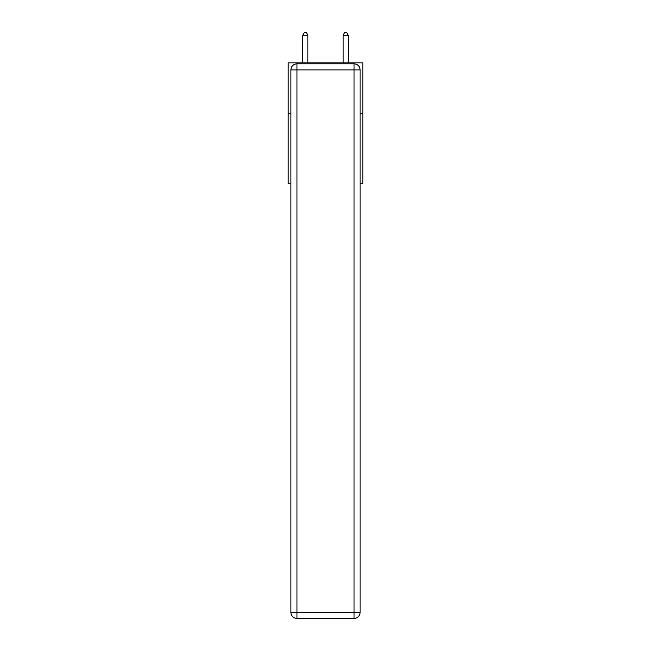 <?xml version="1.0" encoding="UTF-8"?>
<svg xmlns="http://www.w3.org/2000/svg" width="651" height="651" viewBox="0 0 651 651"><rect width="100%" height="100%" fill="white"/><g stroke="black" fill="none" stroke-linecap="round" stroke-linejoin="round"><path stroke-width="0.98" d="M290.916 113.258L288.19 113.258L288.19 62.838L362.81 62.838L362.81 183.842L360.084 183.842M288.19 113.258L288.19 183.842L290.916 183.842M362.81 113.258L360.084 113.258M296.962 63.847L354.038 63.847A6.046 6.046 0 0 1 360.084 69.901L360.084 612.404A6.046 6.046 0 0 1 354.038 618.45L296.962 618.45L296.962 612.404L354.038 612.404L354.038 69.901L296.962 69.901L296.962 612.404L290.916 612.404L290.916 69.901L296.962 69.901L296.962 63.847A6.046 6.046 0 0 0 290.916 69.901A6.046 6.046 0 0 1 296.962 63.847M290.916 612.404A6.046 6.046 0 0 0 296.962 618.45A6.046 6.046 0 0 1 290.916 612.404M307.85 62.838L307.85 35.17L302.813 35.17L302.813 62.838M302.813 35.17L304.326 32.55L306.344 32.55L307.85 35.17M348.187 62.838L348.187 35.17L343.15 35.17L343.15 62.838M343.15 35.17L344.656 32.55L346.674 32.55L348.187 35.17M354.038 618.45A6.046 6.046 0 0 0 360.084 612.404L354.038 612.404L354.038 618.45M360.084 69.901A6.046 6.046 0 0 0 354.038 63.847L354.038 69.901L360.084 69.901"/></g></svg>
